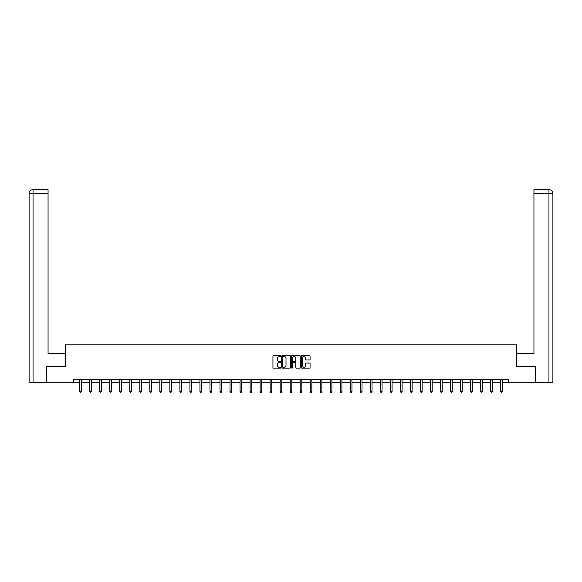 <?xml version="1.0" encoding="UTF-8"?>
<svg xmlns="http://www.w3.org/2000/svg" width="582" height="582" viewBox="0 0 582 582"><rect width="100%" height="100%" fill="white"/><g stroke="black" fill="none" stroke-linecap="round" stroke-linejoin="round"><path stroke-width="0.87" d="M280.72 355.988A0.444 0.444 0 0 0 280.277 355.544L273.569 355.544A0.633 0.633 0 0 0 272.943 356.177L272.943 367.526A0.633 0.633 0 0 0 273.569 368.159L280.277 368.159A0.444 0.444 0 0 0 280.72 367.715A0.444 0.444 0 0 0 280.277 367.278L279.411 367.278A2.015 2.015 0 0 1 277.388 365.256L277.388 364.31A2.015 2.015 0 0 1 279.411 362.295L280.277 362.295A0.444 0.444 0 0 0 280.72 361.851A0.444 0.444 0 0 0 280.277 361.407L279.411 361.407A2.015 2.015 0 0 1 277.388 359.392L277.388 358.447A2.015 2.015 0 0 1 279.411 356.424L280.277 356.424A0.444 0.444 0 0 0 280.72 355.988M309.435 359.989A0.633 0.633 0 0 0 310.068 359.356L310.068 356.177A0.633 0.633 0 0 0 309.435 355.544L301.993 355.544A0.633 0.633 0 0 0 301.36 356.177L301.36 367.526A0.633 0.633 0 0 0 301.993 368.159L309.435 368.159A0.633 0.633 0 0 0 310.068 367.526L310.068 363.677A0.633 0.633 0 0 0 309.435 363.052L306.248 363.052A0.633 0.633 0 0 0 305.623 363.677L305.623 365.591A1.688 1.688 0 0 1 303.935 367.278A1.688 1.688 0 0 1 302.247 365.591L302.247 358.112A1.688 1.688 0 0 1 303.935 356.424A1.688 1.688 0 0 1 305.623 358.112L305.623 359.356A0.633 0.633 0 0 0 306.248 359.989L309.435 359.989M48.059 189.608L32.963 189.608L48.059 189.608L48.059 193.464L33.05 193.464L33.05 382.418L46.131 382.418L46.131 366.675L65.475 366.675L65.475 344.18L516.525 344.18L516.525 366.675L535.673 366.675L535.673 382.738L508.362 382.738L508.362 379.522L73.638 379.522L73.638 382.738L79.647 382.738M46.327 366.675L46.327 382.738L73.638 382.738M290.447 356.177A0.633 0.633 0 0 0 289.814 355.544L282.372 355.544A0.633 0.633 0 0 0 281.739 356.177L281.739 367.526A0.633 0.633 0 0 0 282.372 368.159L289.814 368.159A0.633 0.633 0 0 0 290.447 367.526L290.447 356.177M292.186 355.544L299.628 355.544A0.633 0.633 0 0 1 300.261 356.177L300.261 367.526A0.633 0.633 0 0 1 299.628 368.159L296.442 368.159A0.633 0.633 0 0 1 295.809 367.526L295.809 362.921A0.633 0.633 0 0 0 295.176 362.295L293.066 362.295A0.633 0.633 0 0 0 292.433 362.921L292.433 367.715A0.444 0.444 0 0 1 291.997 368.159A0.444 0.444 0 0 1 291.553 367.715L291.553 356.177A0.633 0.633 0 0 1 292.186 355.544M81.254 382.738L89.672 382.738M91.279 382.738L99.704 382.738M101.304 382.738L109.729 382.738M111.337 382.738L119.754 382.738M121.362 382.738L129.779 382.738M131.387 382.738L139.804 382.738M141.411 382.738L149.829 382.738M151.436 382.738L159.854 382.738M161.461 382.738L169.886 382.738M171.494 382.738L179.911 382.738M181.519 382.738L189.936 382.738M191.543 382.738L199.961 382.738M201.568 382.738L209.986 382.738M211.593 382.738L220.011 382.738M221.618 382.738L230.043 382.738M231.643 382.738L240.068 382.738M241.675 382.738L250.093 382.738M251.7 382.738L260.118 382.738M261.725 382.738L270.143 382.738M271.75 382.738L280.168 382.738M281.775 382.738L290.2 382.738M291.8 382.738L300.225 382.738M301.832 382.738L310.25 382.738M311.857 382.738L320.275 382.738M321.882 382.738L330.3 382.738M331.907 382.738L340.325 382.738M341.932 382.738L350.357 382.738M351.957 382.738L360.382 382.738M361.989 382.738L370.407 382.738M372.014 382.738L380.432 382.738M382.039 382.738L390.457 382.738M392.064 382.738L400.481 382.738M402.089 382.738L410.506 382.738M412.114 382.738L420.539 382.738M422.146 382.738L430.564 382.738M432.171 382.738L440.589 382.738M442.196 382.738L450.613 382.738M452.221 382.738L460.638 382.738M462.246 382.738L470.663 382.738M472.271 382.738L480.696 382.738M482.296 382.738L490.721 382.738M492.328 382.738L500.746 382.738M502.353 382.738L508.362 382.738M283.07 356.424A0.444 0.444 0 0 0 282.626 356.868L282.626 366.835A0.444 0.444 0 0 0 283.07 367.278L283.98 367.278A2.015 2.015 0 0 0 286.002 365.256L286.002 358.447A2.015 2.015 0 0 0 283.98 356.424L283.07 356.424M295.809 358.148A1.688 1.688 0 0 0 294.121 356.46A1.688 1.688 0 0 0 292.433 358.148L292.433 360.782A0.633 0.633 0 0 0 293.066 361.407L295.176 361.407A0.633 0.633 0 0 0 295.809 360.782L295.809 358.148M81.342 379.522L81.298 379.617A0.64 0.64 0 0 0 81.254 379.857L81.254 391.555L79.647 391.555L79.647 379.857A0.64 0.64 0 0 0 79.603 379.617L79.567 379.522M81.254 391.555L80.774 392.392L80.127 392.392L79.647 391.555M65.41 366.675L65.41 353.5L48.059 353.5L48.059 193.464M33.05 382.418L29.1 382.418L29.1 193.464C29.333 191.122 30.613 189.834 32.948 189.608L32.963 189.608C30.613 189.841 29.326 191.122 29.1 193.464L29.1 343.853M33.05 189.608L33.923 189.608L33.05 189.608L33.05 193.464L29.1 193.464M516.59 366.675L516.59 353.5L533.941 353.5L533.941 189.608L549.037 189.608L533.941 189.608M552.9 382.418L552.9 343.853L552.9 382.418L535.869 382.418L535.673 366.675M548.95 189.608L548.077 189.608L548.95 189.608L548.95 193.464L533.941 193.464M548.95 382.418L548.95 193.464L552.9 193.464L552.9 343.853L552.9 193.464C552.667 191.122 551.387 189.834 549.052 189.608M91.367 379.522L91.33 379.617A0.64 0.64 0 0 0 91.279 379.857L91.279 391.555L89.672 391.555L89.672 379.857A0.64 0.64 0 0 0 89.628 379.617L89.592 379.522M91.279 391.555L90.799 392.392L90.159 392.392L89.672 391.555M101.392 379.522L101.355 379.617A0.64 0.64 0 0 0 101.304 379.857L101.304 391.555L99.704 391.555L99.704 379.857A0.64 0.64 0 0 0 99.653 379.617L99.617 379.522M101.304 391.555L100.824 392.392L100.184 392.392L99.704 391.555M111.417 379.522L111.38 379.617A0.64 0.64 0 0 0 111.337 379.857L111.337 391.555L109.729 391.555L109.729 379.857A0.64 0.64 0 0 0 109.678 379.617L109.642 379.522M111.337 391.555L110.849 392.392L110.209 392.392L109.729 391.555M121.442 379.522L121.405 379.617A0.64 0.64 0 0 0 121.362 379.857L121.362 391.555L119.754 391.555L119.754 379.857A0.64 0.64 0 0 0 119.703 379.617L119.666 379.522M121.362 391.555L120.874 392.392L120.234 392.392L119.754 391.555M131.467 379.522L131.43 379.617A0.64 0.64 0 0 0 131.387 379.857L131.387 391.555L129.779 391.555L129.779 379.857A0.64 0.64 0 0 0 129.735 379.617L129.691 379.522M131.387 391.555L130.906 392.392L130.259 392.392L129.779 391.555M141.499 379.522L141.455 379.617A0.64 0.64 0 0 0 141.411 379.857L141.411 391.555L139.804 391.555L139.804 379.857A0.64 0.64 0 0 0 139.76 379.617L139.724 379.522M141.411 391.555L140.931 392.392L140.284 392.392L139.804 391.555M151.524 379.522L151.487 379.617A0.64 0.64 0 0 0 151.436 379.857L151.436 391.555L149.829 391.555L149.829 379.857A0.64 0.64 0 0 0 149.785 379.617L149.749 379.522M151.436 391.555L150.956 392.392L150.316 392.392L149.829 391.555M161.549 379.522L161.512 379.617A0.64 0.64 0 0 0 161.461 379.857L161.461 391.555L159.854 391.555L159.854 379.857A0.64 0.64 0 0 0 159.81 379.617L159.774 379.522M161.461 391.555L160.981 392.392L160.341 392.392L159.854 391.555M171.574 379.522L171.537 379.617A0.64 0.64 0 0 0 171.494 379.857L171.494 391.555L169.886 391.555L169.886 379.857A0.64 0.64 0 0 0 169.835 379.617L169.799 379.522M171.494 391.555L171.006 392.392L170.366 392.392L169.886 391.555M181.599 379.522L181.562 379.617A0.64 0.64 0 0 0 181.519 379.857L181.519 391.555L179.911 391.555L179.911 379.857A0.64 0.64 0 0 0 179.86 379.617L179.823 379.522M181.519 391.555L181.031 392.392L180.391 392.392L179.911 391.555M191.623 379.522L191.587 379.617A0.64 0.64 0 0 0 191.543 379.857L191.543 391.555L189.936 391.555L189.936 379.857A0.64 0.64 0 0 0 189.892 379.617L189.848 379.522M191.543 391.555L191.063 392.392L190.416 392.392L189.936 391.555M201.656 379.522L201.612 379.617A0.64 0.64 0 0 0 201.568 379.857L201.568 391.555L199.961 391.555L199.961 379.857A0.64 0.64 0 0 0 199.917 379.617L199.881 379.522M201.568 391.555L201.088 392.392L200.441 392.392L199.961 391.555M211.681 379.522L211.644 379.617A0.64 0.64 0 0 0 211.593 379.857L211.593 391.555L209.986 391.555L209.986 379.857A0.64 0.64 0 0 0 209.942 379.617L209.906 379.522M211.593 391.555L211.113 392.392L210.473 392.392L209.986 391.555M221.706 379.522L221.669 379.617A0.64 0.64 0 0 0 221.618 379.857L221.618 391.555L220.011 391.555L220.011 379.857A0.64 0.64 0 0 0 219.967 379.617L219.931 379.522M221.618 391.555L221.138 392.392L220.498 392.392L220.011 391.555M231.731 379.522L231.694 379.617A0.64 0.64 0 0 0 231.643 379.857L231.643 391.555L230.043 391.555L230.043 379.857A0.64 0.64 0 0 0 229.992 379.617L229.955 379.522M231.643 391.555L231.163 392.392L230.523 392.392L230.043 391.555M241.756 379.522L241.719 379.617A0.64 0.64 0 0 0 241.675 379.857L241.675 391.555L240.068 391.555L240.068 379.857A0.64 0.64 0 0 0 240.017 379.617L239.98 379.522M241.675 391.555L241.188 392.392L240.548 392.392L240.068 391.555M251.78 379.522L251.744 379.617A0.64 0.64 0 0 0 251.7 379.857L251.7 391.555L250.093 391.555L250.093 379.857A0.64 0.64 0 0 0 250.049 379.617L250.005 379.522M251.7 391.555L251.22 392.392L250.573 392.392L250.093 391.555M261.813 379.522L261.769 379.617A0.64 0.64 0 0 0 261.725 379.857L261.725 391.555L260.118 391.555L260.118 379.857A0.64 0.64 0 0 0 260.074 379.617L260.03 379.522M261.725 391.555L261.245 392.392L260.598 392.392L260.118 391.555M271.838 379.522L271.794 379.617A0.64 0.64 0 0 0 271.75 379.857L271.75 391.555L270.143 391.555L270.143 379.857A0.64 0.64 0 0 0 270.099 379.617L270.063 379.522M271.75 391.555L271.27 392.392L270.63 392.392L270.143 391.555M281.863 379.522L281.826 379.617A0.64 0.64 0 0 0 281.775 379.857L281.775 391.555L280.168 391.555L280.168 379.857A0.64 0.64 0 0 0 280.124 379.617L280.088 379.522M281.775 391.555L281.295 392.392L280.655 392.392L280.168 391.555M291.888 379.522L291.851 379.617A0.64 0.64 0 0 0 291.8 379.857L291.8 391.555L290.2 391.555L290.2 379.857A0.64 0.64 0 0 0 290.149 379.617L290.112 379.522M291.8 391.555L291.32 392.392L290.68 392.392L290.2 391.555M301.913 379.522L301.876 379.617A0.64 0.64 0 0 0 301.832 379.857L301.832 391.555L300.225 391.555L300.225 379.857A0.64 0.64 0 0 0 300.174 379.617L300.137 379.522M301.832 391.555L301.345 392.392L300.705 392.392L300.225 391.555M311.937 379.522L311.901 379.617A0.64 0.64 0 0 0 311.857 379.857L311.857 391.555L310.25 391.555L310.25 379.857A0.64 0.64 0 0 0 310.206 379.617L310.162 379.522M311.857 391.555L311.37 392.392L310.73 392.392L310.25 391.555M321.97 379.522L321.926 379.617A0.64 0.64 0 0 0 321.882 379.857L321.882 391.555L320.275 391.555L320.275 379.857A0.64 0.64 0 0 0 320.231 379.617L320.187 379.522M321.882 391.555L321.402 392.392L320.755 392.392L320.275 391.555M331.995 379.522L331.951 379.617A0.64 0.64 0 0 0 331.907 379.857L331.907 391.555L330.3 391.555L330.3 379.857A0.64 0.64 0 0 0 330.256 379.617L330.22 379.522M331.907 391.555L331.427 392.392L330.78 392.392L330.3 391.555M342.02 379.522L341.983 379.617A0.64 0.64 0 0 0 341.932 379.857L341.932 391.555L340.325 391.555L340.325 379.857A0.64 0.64 0 0 0 340.281 379.617L340.244 379.522M341.932 391.555L341.452 392.392L340.812 392.392L340.325 391.555M352.045 379.522L352.008 379.617A0.64 0.64 0 0 0 351.957 379.857L351.957 391.555L350.357 391.555L350.357 379.857A0.64 0.64 0 0 0 350.306 379.617L350.269 379.522M351.957 391.555L351.477 392.392L350.837 392.392L350.357 391.555M362.069 379.522L362.033 379.617A0.64 0.64 0 0 0 361.989 379.857L361.989 391.555L360.382 391.555L360.382 379.857A0.64 0.64 0 0 0 360.331 379.617L360.294 379.522M361.989 391.555L361.502 392.392L360.862 392.392L360.382 391.555M372.094 379.522L372.058 379.617A0.64 0.64 0 0 0 372.014 379.857L372.014 391.555L370.407 391.555L370.407 379.857A0.64 0.64 0 0 0 370.356 379.617L370.319 379.522M372.014 391.555L371.527 392.392L370.887 392.392L370.407 391.555M382.119 379.522L382.083 379.617A0.64 0.64 0 0 0 382.039 379.857L382.039 391.555L380.432 391.555L380.432 379.857A0.64 0.64 0 0 0 380.388 379.617L380.344 379.522M382.039 391.555L381.559 392.392L380.912 392.392L380.432 391.555M392.152 379.522L392.108 379.617A0.64 0.64 0 0 0 392.064 379.857L392.064 391.555L390.457 391.555L390.457 379.857A0.64 0.64 0 0 0 390.413 379.617L390.377 379.522M392.064 391.555L391.584 392.392L390.937 392.392L390.457 391.555M402.177 379.522L402.14 379.617A0.64 0.64 0 0 0 402.089 379.857L402.089 391.555L400.481 391.555L400.481 379.857A0.64 0.64 0 0 0 400.438 379.617L400.401 379.522M402.089 391.555L401.609 392.392L400.969 392.392L400.481 391.555M412.202 379.522L412.165 379.617A0.64 0.64 0 0 0 412.114 379.857L412.114 391.555L410.506 391.555L410.506 379.857A0.64 0.64 0 0 0 410.463 379.617L410.426 379.522M412.114 391.555L411.634 392.392L410.994 392.392L410.506 391.555M422.226 379.522L422.19 379.617A0.64 0.64 0 0 0 422.146 379.857L422.146 391.555L420.539 391.555L420.539 379.857A0.64 0.64 0 0 0 420.488 379.617L420.451 379.522M422.146 391.555L421.659 392.392L421.019 392.392L420.539 391.555M432.251 379.522L432.215 379.617A0.64 0.64 0 0 0 432.171 379.857L432.171 391.555L430.564 391.555L430.564 379.857A0.64 0.64 0 0 0 430.513 379.617L430.476 379.522M432.171 391.555L431.684 392.392L431.044 392.392L430.564 391.555M442.276 379.522L442.24 379.617A0.64 0.64 0 0 0 442.196 379.857L442.196 391.555L440.589 391.555L440.589 379.857A0.64 0.64 0 0 0 440.545 379.617L440.501 379.522M442.196 391.555L441.716 392.392L441.069 392.392L440.589 391.555M452.309 379.522L452.265 379.617A0.64 0.64 0 0 0 452.221 379.857L452.221 391.555L450.613 391.555L450.613 379.857A0.64 0.64 0 0 0 450.57 379.617L450.533 379.522M452.221 391.555L451.741 392.392L451.094 392.392L450.613 391.555M462.334 379.522L462.297 379.617A0.64 0.64 0 0 0 462.246 379.857L462.246 391.555L460.638 391.555L460.638 379.857A0.64 0.64 0 0 0 460.595 379.617L460.558 379.522M462.246 391.555L461.766 392.392L461.126 392.392L460.638 391.555M472.358 379.522L472.322 379.617A0.64 0.64 0 0 0 472.271 379.857L472.271 391.555L470.663 391.555L470.663 379.857A0.64 0.64 0 0 0 470.62 379.617L470.583 379.522M472.271 391.555L471.791 392.392L471.151 392.392L470.663 391.555M482.383 379.522L482.347 379.617A0.64 0.64 0 0 0 482.296 379.857L482.296 391.555L480.696 391.555L480.696 379.857A0.64 0.64 0 0 0 480.645 379.617L480.608 379.522M482.296 391.555L481.816 392.392L481.176 392.392L480.696 391.555M492.408 379.522L492.372 379.617A0.64 0.64 0 0 0 492.328 379.857L492.328 391.555L490.721 391.555L490.721 379.857A0.64 0.64 0 0 0 490.67 379.617L490.633 379.522M492.328 391.555L491.841 392.392L491.201 392.392L490.721 391.555M502.433 379.522L502.397 379.617A0.64 0.64 0 0 0 502.353 379.857L502.353 391.555L500.746 391.555L500.746 379.857A0.64 0.64 0 0 0 500.702 379.617L500.658 379.522M502.353 391.555L501.873 392.392L501.226 392.392L500.746 391.555"/></g></svg>
